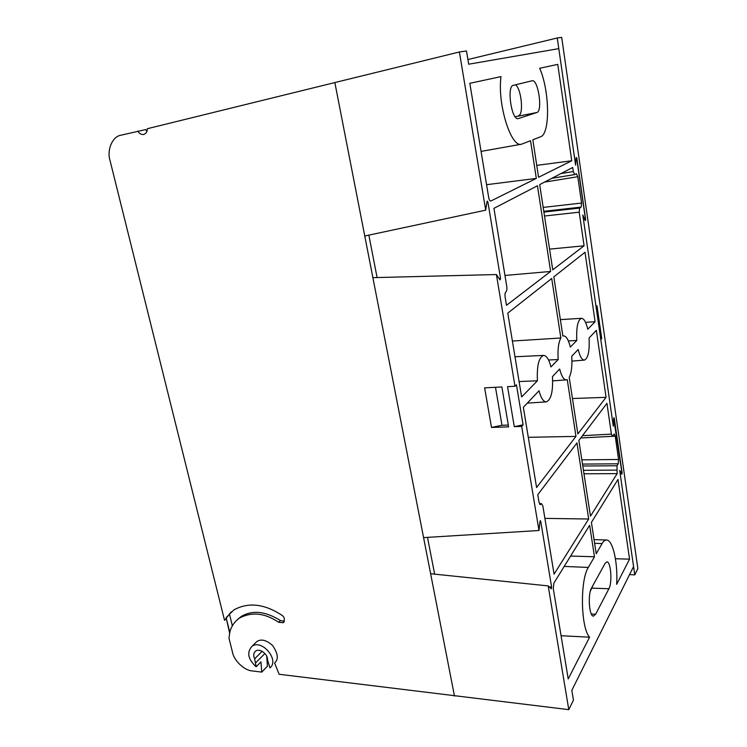 <?xml version="1.0" encoding="UTF-8"?>
<svg xmlns="http://www.w3.org/2000/svg" width="747" height="747" viewBox="0 0 747 747"><rect width="100%" height="100%" fill="white"/><g stroke="black" fill="none" stroke-linecap="round" stroke-linejoin="round"><path stroke-width="1.12" d="M146.888 131.351L145.665 129.595L120.902 135.216C112.461 136.421 106.718 149.951 109.996 160.39L224.53 620.309L231.383 611.765M237.602 619.478L241.066 616.583C252.318 609.832 265.428 611.149 280.396 620.542L284.374 621.317M229.618 633.195L226.136 617.61L233.839 609.935C248.237 602.007 264.214 603.744 281.759 615.154C284.504 616.957 285.037 619.468 283.337 622.699L278.64 622.27C264.849 612.97 251.786 611.578 239.46 618.077C234.315 621.849 231.094 626.612 229.805 632.382L228.974 638.125L232.522 652.374C233.998 660.684 244.502 670.582 252.253 670.927L261.749 672.104L267.445 666.203L266.707 656.23M521.667 426.397L523.096 424.828L514.281 426.658L521.667 426.397L538.989 530.51L423.577 537.607L430.627 573.733L548.205 585.909L551.277 588.841L551.631 587.123L540.735 521.285L540.016 521.331M514.281 426.658L507.549 386.657L514.991 386.255L516.457 384.817L523.096 424.828M137.859 131.042C138.886 133.349 140.791 134.516 143.583 134.553C146.272 133.377 147.486 131.435 147.215 128.736L334.843 82.572L372.884 277.66L496.41 274.541L514.991 386.255M491.498 427.452L508.623 426.854L501.863 386.955L484.626 387.861L491.498 427.452L501.984 425.286L495.485 387.291M519.081 381.549L537.42 380.783L521.63 396.956L507.783 313.133L551.716 278.51L560.857 337.999C558.439 342.574 557.551 349.755 558.177 359.531L550.959 366.926C549.036 359.494 546.608 355.656 543.657 355.413C538.848 357.178 536.766 365.638 537.42 380.783M539.026 390.756C541.015 398.104 543.442 401.821 546.318 401.895C551.118 399.822 553.163 391.381 552.472 376.572L559.652 369.009C561.501 376.189 563.742 379.812 566.385 379.887L567.253 379.635L575.974 436.397L536.589 487.511L523.339 407.292L539.026 390.756M578.178 349.484C579.905 356.487 581.978 360.026 584.406 360.091C588.16 358.336 589.71 350.969 589.066 337.999L596.349 330.323L606.069 397.339L577.87 433.932L569.223 377.45C571.511 372.725 572.342 365.666 571.716 356.291L578.178 349.484M585.564 322.349L595.098 321.724L587.777 329.231C586.096 322.172 584.023 318.53 581.549 318.306C577.776 319.837 576.198 327.214 576.815 340.445L568.355 340.931M576.815 340.445L570.325 347.094C568.532 339.857 566.291 336.122 563.593 335.879L562.883 336.038L553.816 276.848L585.022 252.262L595.098 321.724M572.445 398.515L606.069 397.339M575.974 436.397L528.297 437.312M548.559 360.007L558.177 359.531M560.857 337.999L512.395 341.034M364.769 236.005L485.699 210.159L459.396 51.973L466.492 50.964L468.677 64.214L558.793 48.639L575.61 165.115L576.03 159.092M334.843 82.572L459.396 51.973M582.781 466.007L616.985 465.764L617.143 473.645L590.466 516.158L578.869 440.431L606.947 403.361L611.41 434.128L612.381 436.304L614.258 434.016L615.22 436.173L580.727 437.975L612.381 436.304M583.977 473.775L617.143 473.645M543.9 212.083L579.653 208.068L579.205 212.176L584.079 245.8L552.743 269.835L539.689 184.612L572.716 167.477L573.304 171.539L574.695 174.593L576.423 173.706L577.786 176.722L544.526 182.1M584.621 219.254L582.809 214.987L613.306 426.229L613.651 419.795M521.583 144.18C511.153 148.167 497.231 104.225 500.985 76.605L469.826 83.319L488.669 197.413C489.117 199.71 489.789 200.943 490.686 201.092L536.327 178.402L530.538 140.735L521.583 144.18L481.068 151.398M549.568 249.134L584.079 245.8M532.835 139.82L540.529 136.785C550.352 134.04 549.699 90.648 539.661 68.276L557.757 64.373L571.744 160.764L538.568 177.282L532.835 139.82M629.553 559.158L616.667 584.322C618.002 562.958 612.867 539.829 606.555 540.016C604.986 539.96 603.501 541.136 602.082 543.555L596.218 553.742L591.419 522.405L617.984 479.443L629.553 559.158L615.435 558.737M505.131 297.073L506.494 305.299L550.623 271.45L537.457 185.77L493.935 208.338L506.783 286.512C507.101 289.08 506.868 290.807 506.064 291.703L505.859 291.853C505.047 292.749 504.813 294.486 505.131 297.073M544.899 518.381L588.673 519.016L576.983 442.924L537.775 494.691L539.007 502.18L540.296 504.645L541.043 504.048L539.577 504.02M540.735 521.285L540.352 520.594L540.006 521.359L538.989 530.51M548.205 585.909L568.784 709.65L573.435 700.154L571.819 690.359L633.568 566.562L619.693 470.442L621.635 473.224L621.831 471.927L613.857 419.767M584.966 219.235L585.321 218.227L576.871 159.513L576.301 159.036M499.127 278.603L500.565 278.575L487.912 202.129L487.305 201.074L487.025 201.606L485.699 210.159M500.565 278.575L499.995 279.92L496.41 274.541M581.838 459.853L618.581 459.489L615.22 436.173M618.581 459.489L618.236 463.803L582.492 464.083M616.985 465.764L618.236 463.803M579.653 208.068L581.147 207.106L543.779 211.308M543.181 207.414L581.586 203.035L577.786 176.722M581.586 203.035L581.147 207.106M588.673 519.016L554.069 574.163L542.892 506.149L541.612 503.702L541.043 504.048M589.579 637.191C580.69 627.9 579.915 580.102 588.328 567.44L594.481 556.767L589.635 525.29L553.863 583.136L553.294 588.664L568.206 678.92L589.579 637.191L561.062 635.716M591.531 588.001L605.089 563.397L606.881 561.893C610.85 561.37 612.475 582.669 608.917 588.739L595.62 614.249L593.473 616.107C589.196 616.658 587.637 594.192 591.531 588.001M536.86 112.526C542.948 111.322 538.195 78.986 532.135 80.769L513.31 85.345C506.438 86.138 511.611 120.743 518.222 118.624L536.86 112.526L515.159 116.756M226.07 618.918L224.53 620.309M261.749 672.104L260.946 661.851L256.128 666.782C248.004 659.246 246.594 652.458 251.898 646.416C261.683 638.545 279.948 660.264 269.938 667.883L267.491 659.788C267.93 653.989 259.517 647.901 255.595 651.132C253.504 652.915 253.196 655.474 254.671 658.807L256.128 666.782M255.138 643.223L256.781 641.617C261.114 638.694 266.39 640.002 272.59 645.511C278.071 653.578 278.743 659.405 274.616 662.991L279.126 674.27L568.784 709.65M515.57 84.803C521.406 88.8 523.89 114.739 518.549 115.673M593.165 585.032L590.335 591.204M536.748 165.376L571.744 160.764M570.605 556.057L594.481 556.767M486.568 184.696L536.327 178.402M504.963 275.447L550.623 271.45M377.095 277.557L368.859 235.137M434.642 574.144L427.499 537.373M232.364 625.827L229.413 613.903M508.315 425.062L501.984 425.286M229.805 632.382L226.136 617.61M584.817 219.646L585.667 219.609L585.312 220.608L582.949 215.976L596.059 306.728L597.002 305.803L601.718 338.559L600.803 339.568L613.184 425.332L613.773 418.273L613.978 417.722L614.258 418.357L613.763 418.404M467.911 59.536L557.253 37.985L575.461 164.107L576.217 157.458L576.787 157.934L576.152 158.084M621.793 473.028L621.84 474.28L619.823 471.31L634.773 574.891L629.572 574.583M634.773 574.891L637.863 568.588L561.688 37.35L557.253 37.985M585.667 219.609L576.787 157.934M622.13 473.047L614.258 418.357M601.718 338.559L600.681 338.774M280.396 620.542L278.64 622.27M372.884 277.66L423.577 537.607M616.63 470.115L583.444 470.293M560.988 173.565L573.304 171.539M579.205 212.176L544.498 216.014M582.473 435.678L611.41 434.128M602.082 543.555L594.621 543.321M430.627 573.733L454.484 696.083M517.96 118.652L518.474 118.558M592.016 588.15L608.917 588.739M591.363 614.053L595.62 614.249M588.328 567.44L564.2 566.422M621.056 473.131L621.541 473.159M574.592 174.593L551.865 178.29M487.912 202.129L486.913 202.353M549.194 586.871L551.631 587.123M539.736 504.262L540.865 504.29M254.671 658.807L262.122 651.309M264.896 653.513L255.801 662.729M241.066 616.583L239.46 618.077M543.657 355.413L514.991 356.767M546.318 401.895L527.307 403.1M584.406 360.091L571.941 361.1M581.549 318.306L560.371 319.632M566.385 379.887L552.696 380.877M563.593 335.879L562.864 335.926M606.555 540.016L594.061 539.614M283.981 622.055L283.337 622.699M551.818 178.318L574.695 174.593M539.399 503.646L541.612 503.702M621.102 473.196L621.635 473.224M251.898 646.416L256.781 641.617"/></g></svg>
